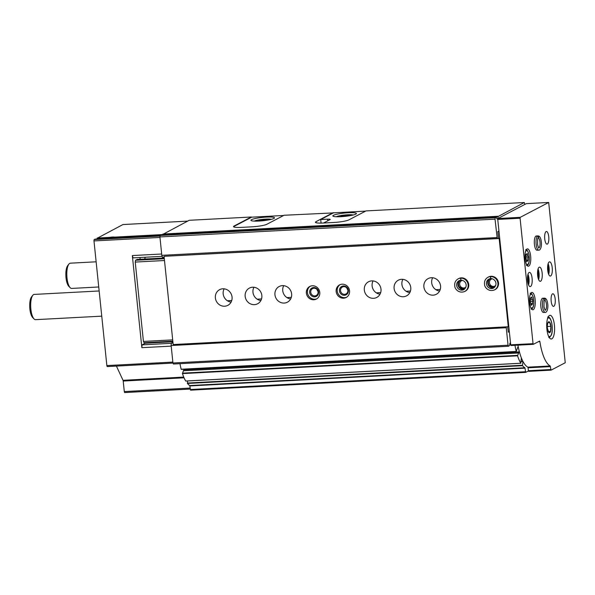 <?xml version="1.0" encoding="UTF-8"?>
<svg xmlns="http://www.w3.org/2000/svg" width="595" height="595" viewBox="0 0 595 595"><rect width="100%" height="100%" fill="white"/><g stroke="black" fill="none" stroke-linecap="round" stroke-linejoin="round"><path stroke-width="0.89" d="M114.523 237.115L114.047 237.799L109.926 238.015L109.621 237.375A3.161 0.446 174.1 0 1 114.523 237.115L162.896 234.542M123.039 224.553A1.183 0.394 -93 0 0 122.979 224.546A1.183 0.394 -93 0 0 122.92 224.56L97.104 238.297A3.161 1.041 -93 0 1 97.067 239.019M234.162 226.368L234.125 225.996A11.855 1.673 -5.9 0 0 233.508 226.621A11.855 1.673 -5.9 0 0 241.518 227.379L251.945 226.829A11.855 1.673 -5.9 0 0 266.895 224.255L284.075 215.264L333.356 212.913M234.125 225.996L251.306 217.004L189.203 220.299L162.881 234.363A2.373 0.781 -93 0 1 162.896 234.839M497.241 238.513L495.025 219.153L495.3 217.696L496.49 217.361A2.373 0.781 -93 0 0 497.338 219.064A2.373 0.781 -93 0 0 497.993 216.58L524.314 202.516L365.992 210.92L348.804 219.912A11.855 1.673 -5.9 0 1 333.862 222.478L323.435 223.028A11.855 1.673 -5.9 0 1 315.424 222.277A11.855 1.673 -5.9 0 1 316.042 221.652L333.222 212.653M524.314 202.516L524.775 204.457M161.684 254.013L132.335 255.567L133.079 257.88L162.145 256.341M172.989 363.069L107.36 366.55A1.183 0.394 -93 0 1 107.308 366.572A1.183 0.394 -93 0 1 106.862 365.583L93.98 240.93A1.183 0.394 -93 0 1 94.241 239.569L95.111 239.13M172.885 341.761L145.202 343.226L142.071 344.869L141.855 347.681L171.204 346.126M141.855 347.681L132.335 255.567M190.229 389.063L124.794 392.536A1.183 0.394 -93 0 1 124.734 392.551A1.183 0.394 -93 0 1 124.296 391.562L123.21 381.045L184.056 377.81M116.412 366.089L123.031 380.309A1.183 0.394 -93 0 1 123.21 381.045M140.145 259.271L139.959 257.516M510.503 342.891A2.373 0.781 -93 0 0 510.369 342.869A2.373 0.781 -93 0 0 509.722 345.353L508.584 346.238L173.48 364.021L172.944 362.987L171.137 345.524L171.323 343.084L172.959 342.534M525.638 372.381L190.564 390.171L189.76 385.553A36.347 12.012 -93 0 1 187.403 383.463L187.574 380.964M185.796 381.008L185.685 381.016A36.347 12.012 -93 0 1 182.442 373.608L183.401 370.782M183.617 370.7L183.885 369.726A2.841 0.937 -93 0 0 183.989 369.242M516.311 351.533L181.17 369.242A36.347 12.012 -93 0 1 179.965 363.679M528.427 370.953L525.675 372.388L525.013 368.149L189.902 385.939M521.131 361.44L522.931 361.344L522.514 365.68A36.347 12.012 -93 0 0 524.872 367.77L525.013 368.149M521.354 357.855L520.796 363.225A36.347 12.012 -93 0 1 517.553 355.817L518.996 351.942L183.885 369.726M514.972 345.301A36.347 12.012 -93 0 0 516.281 351.452L517.598 347.592A2.841 0.937 -93 0 1 518.074 347.123A2.841 0.937 -93 0 1 518.327 347.212M519.16 350.886A2.841 0.937 -93 0 1 518.996 351.942M508.584 346.238L508.056 345.204L172.944 362.987M508.056 345.204L506.248 327.733L171.137 345.524M506.248 327.733L506.315 326.871M173.011 342.995L171.323 343.084M507.639 326.796L508.346 332.092M498.945 231.046L497.807 231.641L498.506 238.446M164.153 257.248L162.465 257.338L161.818 255.337L159.921 236.936L160.196 235.486L161.275 234.921L496.379 217.138L161.252 234.928M496.929 237.554L161.818 255.337M495.025 219.153L159.921 236.936M495.3 217.696L160.196 235.486M148.549 342.489A10.271 3.391 -93 0 1 148.259 343.062M142.071 344.869L171.308 343.315M101.76 316.153L35.559 319.664A12.644 4.18 -93 0 1 34.056 318.942A12.644 4.18 -93 0 1 30.717 307.265A12.644 4.18 -93 0 1 32.799 295.291A12.644 4.18 -93 0 1 34.22 294.413L99.157 290.97M34.056 318.942L32.673 317.537A11.06 3.659 -93 0 1 29.75 307.31A11.06 3.659 -93 0 1 31.572 296.838L32.799 295.291M321.069 223.11L320.705 219.54L333.535 212.824L365.605 211.121M333.46 215.308A11.855 1.673 -5.9 0 0 332.843 215.933A11.855 1.673 -5.9 0 0 344.803 216.379A11.855 1.673 -5.9 0 0 356.42 213.501A11.855 1.673 -5.9 0 0 346.461 212.869A11.855 1.673 -5.9 0 0 333.46 215.308M320.705 219.54L327.555 219.176A3.949 0.558 174.1 0 1 330.225 219.429A3.949 0.558 174.1 0 1 330.017 219.637L323.539 223.028M353.244 214.996A9.007 1.272 -5.9 0 0 344.736 215.003A9.007 1.272 -5.9 0 0 336.301 216.721A9.007 1.272 -5.9 0 0 336.257 216.751M349.54 215.747L348.886 215.345L343.724 215.621L339.938 216.736M343.813 216.476L343.724 215.621M348.938 215.851L348.886 215.345M233.932 227A12.324 1.74 174.1 0 1 233.842 226.821A12.324 1.74 174.1 0 1 234.482 226.174L251.692 217.168L283.689 215.472M251.544 219.659A11.855 1.673 -5.9 0 0 250.926 220.284A11.855 1.673 -5.9 0 0 262.886 220.73A11.855 1.673 -5.9 0 0 274.503 217.844A11.855 1.673 -5.9 0 0 264.544 217.22A11.855 1.673 -5.9 0 0 251.544 219.659M271.327 219.339A9.007 1.272 -5.9 0 0 262.819 219.347A9.007 1.272 -5.9 0 0 254.392 221.072A9.007 1.272 -5.9 0 0 254.34 221.095M267.624 220.098L266.969 219.696L261.807 219.971L258.029 221.087M261.897 220.827L261.807 219.971M267.021 220.195L266.969 219.696M533.298 344.319L511.001 345.509L510.703 344.855L497.747 219.421L497.918 218.514L526.344 203.639L548.687 202.449L565.25 362.734L551.059 370.164L550.189 365.97A35.559 11.751 -93 0 1 539.888 341.612L539.576 341.069L533.343 344.327L533.046 343.665L520.082 218.239L520.253 217.331L548.687 202.449M550.985 370.164L528.68 371.362L528.39 370.7L528.085 367.799L550.427 366.617M517.933 345.145A35.559 11.751 -93 0 0 527.847 367.16L528.085 367.799M551.855 338.823A11.855 3.92 -93 0 1 551.275 338.994A11.855 3.92 -93 0 1 546.738 327.362A11.855 3.92 -93 0 1 550.018 315.32A11.855 3.92 -93 0 1 554.503 326.06A11.855 3.92 -93 0 1 551.855 338.823M530.562 286.493A7.11 2.35 -93 0 1 530.212 286.589A7.11 2.35 -93 0 1 527.49 279.613A7.11 2.35 -93 0 1 529.461 272.384A7.11 2.35 -93 0 1 532.146 278.832A7.11 2.35 -93 0 1 530.562 286.493M533.276 309.675A8.694 2.871 -93 0 1 532.852 309.794A8.694 2.871 -93 0 1 529.52 301.271A8.694 2.871 -93 0 1 531.93 292.435A8.694 2.871 -93 0 1 535.217 300.311A8.694 2.871 -93 0 1 533.276 309.675M528.769 266.099A8.694 2.871 -93 0 1 528.345 266.225A8.694 2.871 -93 0 1 525.021 257.695A8.694 2.871 -93 0 1 527.423 248.866A8.694 2.871 -93 0 1 530.71 256.743A8.694 2.871 -93 0 1 528.769 266.099M543.837 312.345A7.11 2.35 -93 0 1 543.495 312.442A7.11 2.35 -93 0 1 540.766 305.466A7.11 2.35 -93 0 1 542.737 298.244L544.455 298.154A7.11 2.35 87 0 0 544.135 298.236L545.124 299.679M540.624 281.219A7.11 2.35 -93 0 1 540.275 281.323A7.11 2.35 -93 0 1 537.553 274.347A7.11 2.35 -93 0 1 539.524 267.118A7.11 2.35 -93 0 1 542.209 273.566A7.11 2.35 -93 0 1 540.624 281.219M537.404 250.101A7.11 2.35 -93 0 1 537.062 250.197A7.11 2.35 -93 0 1 534.332 243.221A7.11 2.35 -93 0 1 536.303 235.992L538.021 235.903A7.11 2.35 87 0 0 537.702 235.992L538.691 237.435M553.826 306.299A6.322 2.09 -93 0 1 553.514 306.388A6.322 2.09 -93 0 1 551.096 300.185A6.322 2.09 -93 0 1 552.844 293.766A6.322 2.09 -93 0 1 555.232 299.493A6.322 2.09 -93 0 1 553.826 306.299M550.687 275.954A7.11 2.35 -93 0 1 550.338 276.058A7.11 2.35 -93 0 1 547.616 269.074A7.11 2.35 -93 0 1 549.587 261.852A7.11 2.35 -93 0 1 552.272 268.293A7.11 2.35 -93 0 1 550.687 275.954M547.393 244.054A6.322 2.09 -93 0 1 547.08 244.143A6.322 2.09 -93 0 1 544.663 237.941A6.322 2.09 -93 0 1 546.411 231.514A6.322 2.09 -93 0 1 548.798 237.249A6.322 2.09 -93 0 1 547.393 244.054M548.121 263.741A7.11 2.35 -93 0 1 548.679 274.332M547.727 265.623A4.738 1.569 -93 0 1 548.092 272.503M547.586 268.338A3.882 1.287 -93 0 1 547.668 269.818M538.051 269.007A7.11 2.35 -93 0 1 538.616 279.598M537.664 270.889A4.738 1.569 -93 0 1 538.029 277.768M537.523 273.603A3.882 1.287 -93 0 1 537.605 275.083M527.728 261.019L528.115 259.926A1.547 0.513 87 0 1 528.271 257.813L528.1 256.118A1.547 0.513 87 0 1 527.542 254.385L527.2 253.396L526.977 253.782A1.547 0.513 87 0 1 526.59 254.474A1.547 0.513 87 0 1 526.263 254.162L525.876 255.255A1.547 0.513 87 0 1 525.712 257.367L525.891 259.063A1.547 0.513 87 0 1 526.449 260.796L526.791 261.785L527.006 261.391A1.547 0.513 87 0 1 527.393 260.707A1.547 0.513 87 0 1 527.728 261.019M532.228 304.595L532.614 303.495A1.547 0.513 87 0 1 532.778 301.39L532.599 299.694A1.547 0.513 87 0 1 532.042 297.961L531.699 296.964L531.484 297.359A1.547 0.513 87 0 1 531.097 298.043A1.547 0.513 87 0 1 530.762 297.731L530.376 298.831A1.547 0.513 87 0 1 530.212 300.936L530.39 302.632A1.547 0.513 87 0 1 530.948 304.365L531.29 305.361L531.514 304.967A1.547 0.513 87 0 1 531.893 304.283A1.547 0.513 87 0 1 532.228 304.595M527.988 274.273A7.11 2.35 -93 0 1 528.553 284.864M527.601 276.154A4.738 1.569 -93 0 1 527.966 283.034M527.46 278.877A3.882 1.287 -93 0 1 527.542 280.349M549.721 332.664A5.519 1.822 -93 0 1 547.489 328.827A5.519 1.822 -93 0 1 547.326 325.829A5.519 1.822 -93 0 1 547.794 322.988A5.519 1.822 -93 0 1 550.71 324.944A5.519 1.822 -93 0 1 549.721 332.664M547.4 328.15L548.754 332.36L550.494 331.445L550.888 326.32L549.535 322.111L547.787 323.026L547.341 325.658M548.345 331.564L550.494 331.445M547.311 326.514L550.888 326.32M497.956 231.559L498.997 231.507M231.091 302.104A8.851 8.256 62.4 0 1 224.144 288.835M260.878 300.52A8.851 8.256 62.4 0 1 253.931 287.251M290.665 298.943A8.851 8.256 62.4 0 1 283.718 285.674M380.026 294.198A8.851 8.256 62.4 0 1 373.087 280.929M409.814 292.614A8.851 8.256 62.4 0 1 402.874 279.345M439.601 291.037A8.851 8.256 62.4 0 1 432.662 277.768M508.182 332.099L509.38 332.032M508.68 325.242L508.279 326.767L499.16 238.528L499.822 239.502M499.16 238.528L164.056 256.319L173.175 344.55L508.279 326.767M232.057 297.069A8.851 8.256 62.4 0 1 227.826 305.354A8.851 8.256 62.4 0 1 216.401 301.338A8.851 8.256 62.4 0 1 219.614 289.668A8.851 8.256 62.4 0 1 232.057 297.069M261.845 295.484A8.851 8.256 62.4 0 1 257.613 303.77A8.851 8.256 62.4 0 1 246.189 299.761A8.851 8.256 62.4 0 1 249.402 288.092A8.851 8.256 62.4 0 1 261.845 295.484M291.632 293.908A8.851 8.256 62.4 0 1 287.4 302.186A8.851 8.256 62.4 0 1 275.976 298.177A8.851 8.256 62.4 0 1 279.189 286.507A8.851 8.256 62.4 0 1 291.632 293.908M319.783 292.413A7.11 6.634 62.4 0 1 316.376 299.069A7.11 6.634 62.4 0 1 307.199 295.841A7.11 6.634 62.4 0 1 309.787 286.47A7.11 6.634 62.4 0 1 319.783 292.413M349.57 290.829A7.11 6.634 62.4 0 1 346.164 297.485A7.11 6.634 62.4 0 1 336.986 294.265A7.11 6.634 62.4 0 1 339.574 284.886A7.11 6.634 62.4 0 1 349.57 290.829M380.993 289.163A8.851 8.256 62.4 0 1 376.761 297.448A8.851 8.256 62.4 0 1 365.337 293.432A8.851 8.256 62.4 0 1 368.55 281.762A8.851 8.256 62.4 0 1 380.993 289.163M410.781 287.578A8.851 8.256 62.4 0 1 406.549 295.864A8.851 8.256 62.4 0 1 395.125 291.855A8.851 8.256 62.4 0 1 398.338 280.186A8.851 8.256 62.4 0 1 410.781 287.578M440.575 286.002A8.851 8.256 62.4 0 1 436.336 294.28A8.851 8.256 62.4 0 1 424.912 290.271A8.851 8.256 62.4 0 1 428.125 278.601A8.851 8.256 62.4 0 1 440.575 286.002M458.143 278.862L458.723 278.564A7.11 6.634 62.4 0 1 468.719 284.507A7.11 6.634 62.4 0 1 465.32 291.163L464.74 291.468A7.11 6.634 -117.6 0 0 467.871 283.451A7.11 6.634 -117.6 0 0 460.798 278.155L460.887 280.2C465.231 279.97 468.674 285.912 463.788 289.646A5.058 4.715 -117.6 0 1 457.257 287.355A5.058 4.715 -117.6 0 1 459.095 280.684L460.909 280.186L460.634 278.17A7.11 6.634 -117.6 0 0 458.143 278.862C455.45 280.483 454.327 282.93 454.773 286.195C454.84 288.969 458.938 293.818 464.74 291.468M487.93 277.285L488.51 276.98A7.11 6.634 62.4 0 1 498.506 282.923A7.11 6.634 62.4 0 1 495.107 289.579L494.527 289.884A7.11 6.634 -117.6 0 0 497.658 281.874A7.11 6.634 -117.6 0 0 490.585 276.578L490.726 278.601L488.882 279.1A5.058 4.715 -117.6 0 0 487.045 285.771A5.058 4.715 -117.6 0 0 493.575 288.062C498.461 284.336 495.018 278.386 490.674 278.616L490.421 276.586A7.11 6.634 -117.6 0 0 487.93 277.285C485.237 278.906 484.114 281.346 484.561 284.611C484.628 287.385 488.726 292.234 494.527 289.884M164.056 256.319L499.413 238.402M172.825 341.203L144.094 342.727L143.432 341.433L135.229 262.068L135.571 260.253L164.302 258.728M135.229 262.068L164.488 260.521M135.571 260.253L137.133 259.435L164.227 257.999M144.659 259.033A17.381 5.742 -93 0 1 145.329 257.233M143.432 341.433L172.691 339.886M494.869 287.021A4.738 4.425 62.4 0 1 490.473 278.631M495.732 285.451A3.882 3.622 62.4 0 1 489.923 284.269A3.882 3.622 62.4 0 1 492.258 278.817M465.082 288.605A4.738 4.425 62.4 0 1 460.686 280.215M465.945 287.028A3.882 3.622 62.4 0 1 460.136 285.845A3.882 3.622 62.4 0 1 462.471 280.401M346.684 297.188A7.11 6.634 62.4 0 1 338.049 293.707A7.11 6.634 62.4 0 1 340.109 284.633M348.395 290.397A4.738 4.425 62.4 0 1 342.11 294.793A4.738 4.425 62.4 0 1 341.277 286.708A4.738 4.425 62.4 0 1 348.395 290.397M347.859 290.293A3.882 3.622 62.4 0 1 340.987 292.175A3.882 3.622 62.4 0 1 342.393 287.05A3.882 3.622 62.4 0 1 347.859 290.293M347.77 289.772A3.882 3.622 62.4 0 1 346.826 287.965M316.897 298.764A7.11 6.634 62.4 0 1 308.262 295.291A7.11 6.634 62.4 0 1 310.322 286.217M318.608 291.974A4.738 4.425 62.4 0 1 312.323 296.377A4.738 4.425 62.4 0 1 311.483 288.292A4.738 4.425 62.4 0 1 318.608 291.974M318.072 291.877A3.882 3.622 62.4 0 1 311.2 293.752A3.882 3.622 62.4 0 1 312.606 288.627A3.882 3.622 62.4 0 1 318.072 291.877M317.983 291.357A3.882 3.622 62.4 0 1 317.038 289.542M98.74 286.983L71.69 288.419A12.644 4.18 -93 0 1 70.188 287.697A12.644 4.18 -93 0 1 66.848 276.021A12.644 4.18 -93 0 1 68.931 264.054A12.644 4.18 -93 0 1 70.351 263.176L96.137 261.807M70.188 287.697L68.797 286.292A11.06 3.659 -93 0 1 65.881 276.073A11.06 3.659 -93 0 1 67.704 265.601L68.931 264.054M491.001 276.281L490.421 276.586M491.165 276.273L490.585 276.578M461.214 277.865L460.634 278.17M461.378 277.858L460.798 278.155M535.931 236.111L537.642 236.014A7.11 2.35 87 0 0 536.088 243.705A7.11 2.35 87 0 0 538.773 250.108C539.293 250.554 541.629 249.089 541.435 242.916C541.041 238.35 539.903 236.014 538.021 235.903M535.991 236.081L537.702 235.992M537.873 238.03C539.048 237.293 538.973 236.624 537.642 236.014M542.365 298.355L544.075 298.266A7.11 2.35 87 0 0 542.521 305.956A7.11 2.35 87 0 0 545.206 312.353C545.727 312.806 548.062 311.334 547.869 305.168C547.474 300.594 546.336 298.259 544.455 298.154M542.417 298.326L544.135 298.236M544.306 300.274C545.481 299.538 545.399 298.868 544.075 298.266M114.389 237.375L162.896 234.802M97.104 238.297L109.606 237.628M97.178 238.03L109.621 237.375M440.255 289.46L435.882 289.691M410.468 291.037L406.095 291.267M380.681 292.621L376.308 292.852M291.319 297.359L286.946 297.597M261.532 298.943L257.159 299.173M231.745 300.527L227.372 300.758M498.067 216.253L162.956 234.036M93.98 240.93L159.973 237.435M106.862 365.583L172.855 362.08M122.92 224.56L187.626 221.124M124.296 391.562L190.125 388.074M123.031 380.309L183.743 377.089M94.241 239.569L160.085 236.074M160.159 235.672L95.096 239.123L160.159 235.679M525.385 371.726L190.274 389.517M524.872 367.77L189.76 385.553M522.514 365.68L187.403 383.463M522.44 365.248L187.328 383.031M522.871 361.522L521.116 361.611M522.916 361.381L521.131 361.477M522.864 361.217L521.146 361.306M522.179 359.796L521.317 359.841M520.796 363.225L185.685 381.016M517.553 355.817L182.442 373.608M517.546 355.371L182.434 373.162M518.386 352.999L183.275 370.789M516.281 351.452L181.17 369.242M510.703 344.825L533.046 343.665M510.681 344.594L509.707 344.646M497.993 216.58L162.881 234.363M316.153 222.761L316.042 221.652M327.726 220.834L327.555 219.176M497.918 218.514L520.253 217.331M497.747 219.421L520.082 218.239M528.39 370.7L550.732 369.517M527.847 367.16L550.189 365.97M538.386 341.694L539.888 341.612M525.467 251.759A6.954 2.298 -93 0 1 529.022 255.076A6.954 2.298 -93 0 1 527.698 264.44A6.954 2.298 -93 0 1 526.092 263.555M529.974 295.328A6.954 2.298 -93 0 1 533.522 298.645A6.954 2.298 -93 0 1 532.205 308.009A6.954 2.298 -93 0 1 530.599 307.124M531.209 297.998L532.042 297.961M530.465 299.806L532.599 299.694M530.071 301.531L532.778 301.39M530.874 303.591L532.614 303.495M531.03 304.99L531.514 304.967M526.701 254.429L527.542 254.385M525.965 256.229L528.1 256.118M525.571 257.955L528.271 257.813M526.374 260.015L528.115 259.926M526.53 261.421L527.006 261.391M547.489 318.742A9.327 3.079 -93 0 1 551.981 324.528A9.327 3.079 -93 0 1 550.107 336.413A9.327 3.079 -93 0 1 548.397 335.855M489.559 278.817A5.058 4.715 -117.6 0 0 494.192 287.668L488.413 285.05L487.848 281.822L489.566 278.817M490.6 278.609A5.058 4.715 -117.6 0 0 488.882 279.1M459.771 280.401A5.058 4.715 -117.6 0 0 464.405 289.252L458.626 286.634L458.061 283.406L459.779 280.401M460.813 280.193A5.058 4.715 -117.6 0 0 459.095 280.684M538.758 248.041A5.058 1.673 87 0 0 540.067 242.916A5.058 1.673 87 0 0 538.222 237.955M545.191 310.293A5.058 1.673 87 0 0 546.5 305.161A5.058 1.673 87 0 0 544.656 300.207M122.979 224.546L187.656 221.109M124.734 392.551L190.229 389.078M107.308 366.572L172.996 363.084M525.675 372.388L190.564 390.171M520.856 363.27L185.744 381.06M518.446 352.924L183.334 370.715M516.378 351.6L181.274 369.391M528.68 371.362L551.022 370.172M511.001 345.509L533.343 344.327M526.515 265.526L527.244 265.325C527.75 265.392 530.234 263.183 528.933 254.296C527.676 250.54 526.597 249.022 525.683 249.744M531.023 309.103L531.752 308.894C532.257 308.969 534.741 306.752 533.432 297.864C532.183 294.108 531.097 292.591 530.182 293.32M530.331 298.088L531.097 298.043M530.948 304.328L531.893 304.283M525.831 254.511L526.59 254.474M526.441 260.759L527.393 260.707M548.806 337.536L549.654 337.305L551.275 335.253C552.48 332.709 552.614 328.492 551.684 322.594C550.62 318.563 549.304 316.704 547.72 317.023M537.062 250.197L538.773 250.108M538.661 248.055L537.582 244.716C537.508 239.621 537.739 237.353 538.267 237.918L538.125 237.955M543.495 312.442L545.206 312.353M545.094 310.3L544.016 306.961C543.942 301.866 544.165 299.597 544.693 300.163L544.559 300.2"/></g></svg>
